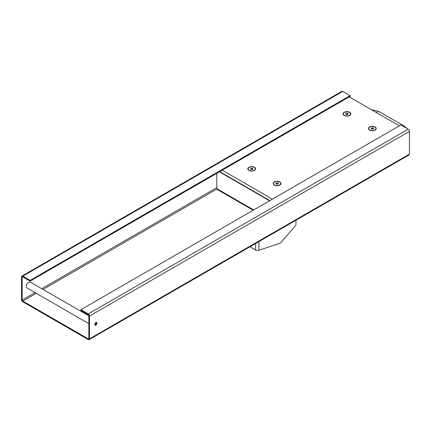 <?xml version="1.0" encoding="UTF-8"?>
<svg xmlns="http://www.w3.org/2000/svg" width="431" height="431" viewBox="0 0 431 431"><rect width="100%" height="100%" fill="white"/><g stroke="black" fill="none" stroke-linecap="round" stroke-linejoin="round"><path stroke-width="0.65" d="M96.032 322.431A1.347 0.776 -60 0 1 96.151 322.894A1.347 0.776 -60 0 1 94.739 324.672M94.798 324.872A1.573 0.905 120 0 0 96.307 322.803A1.573 0.905 120 0 0 96.237 322.383M88.851 323.665L27.008 287.962A3.367 1.945 -60 0 1 26.313 286.421A3.367 1.945 -60 0 1 28.694 282.3A3.367 1.945 -60 0 1 30.375 282.133L88.851 315.891M26.313 286.421L26.313 286.238A3.141 1.816 -60 0 1 28.532 282.391A3.141 1.816 -60 0 1 28.613 282.348M295.978 220.23L295.978 224.244A2.247 1.589 -45 0 1 295.31 225.844L280.974 242.454A2.247 1.589 -45 0 1 279.692 243.332L258.886 250.271A2.694 1.557 180 0 1 255.637 250.023L250.002 246.769M96.943 323.169A1.573 0.905 -60 0 1 96.258 324.748A1.573 0.905 -60 0 1 95.046 325.173A1.573 0.905 -60 0 1 95.046 323.358A1.573 0.905 -60 0 1 96.619 322.447A1.573 0.905 -60 0 1 96.943 323.169M21.922 276.072L341.885 91.34A1.794 1.034 60 0 1 342.785 91.426L350.085 95.644L30.122 280.371L22.821 276.158A1.794 1.034 -120 0 0 21.922 276.072A1.794 1.034 -120 0 0 21.55 276.891L21.55 299.62A1.794 1.034 -120 0 0 22.821 301.819L88.215 339.574A1.794 1.034 -120 0 0 89.115 339.66A1.794 1.034 -120 0 0 89.486 338.841L89.486 316.112A1.794 1.034 -120 0 0 88.215 313.913L80.915 309.7L400.878 124.968L408.179 129.181A1.794 1.034 60 0 1 409.45 131.38L409.45 154.109L408.771 155.106L89.115 339.66M350.085 95.644L350.085 96.377L30.122 281.109L22.821 276.891A0.9 0.517 -120 0 0 22.369 276.847A0.9 0.517 -120 0 0 22.186 277.257L22.186 299.987A0.9 0.517 -120 0 0 22.821 301.086L88.215 338.841L88.851 338.475A0.9 0.517 60 0 1 88.662 338.885A0.9 0.517 60 0 1 88.215 338.841M30.122 281.109L30.122 280.371M80.915 309.7L80.915 310.433L88.215 314.646A0.9 0.517 60 0 1 88.851 315.745L88.851 338.475M253.159 210.253L217.343 189.565L216.804 188.654L216.804 173.327M219.401 171.829L269.558 200.787M269.876 200.604L219.718 171.646M344.191 115.449L344.191 115.449A3.884 2.241 180 0 1 344.191 112.281A3.884 2.241 180 0 1 349.681 112.281A3.884 2.241 180 0 1 349.681 115.449A3.884 2.241 180 0 1 344.191 115.449M248.956 170.434L248.956 170.434A3.884 2.241 180 0 1 248.956 167.266A3.884 2.241 180 0 1 254.446 167.266A3.884 2.241 180 0 1 254.446 170.434A3.884 2.241 180 0 1 248.956 170.434M274.353 185.098A3.884 2.241 180 0 1 274.348 185.098A3.884 2.241 180 0 1 274.353 181.925A3.884 2.241 180 0 1 279.843 181.925A3.884 2.241 180 0 1 279.843 185.098A3.884 2.241 180 0 1 274.353 185.098M369.582 130.114L369.582 130.114A3.884 2.241 180 0 1 369.582 126.94A3.884 2.241 180 0 1 375.078 126.94A3.884 2.241 180 0 1 375.078 130.114A3.884 2.241 180 0 1 369.582 130.114M399.392 125.825L349.234 96.867M222.256 170.18L272.414 199.138M375.918 128.6A3.593 2.074 180 0 1 375.924 128.675A3.593 2.074 180 0 1 374.873 130.14A3.593 2.074 180 0 1 369.793 130.14A3.593 2.074 180 0 1 368.742 128.675A3.593 2.074 180 0 1 368.742 128.6M372.696 127.813L373.591 128.352L373.224 129.068L371.964 129.246L371.069 128.702L371.436 127.985L372.696 127.813L372.696 129.095L371.899 129.203M371.436 127.985L371.436 128.928M374.932 127.097A3.593 2.074 180 0 1 375.924 128.53A3.593 2.074 180 0 1 372.33 130.604A3.593 2.074 180 0 1 368.742 128.53A3.593 2.074 180 0 1 370.999 126.601A3.593 2.074 180 0 1 374.932 127.097M350.527 113.94A3.593 2.074 180 0 1 350.527 114.01A3.593 2.074 180 0 1 349.476 115.481A3.593 2.074 180 0 1 344.396 115.481A3.593 2.074 180 0 1 343.345 114.01A3.593 2.074 180 0 1 343.345 113.94M347.197 113.132L348.167 113.633L347.903 114.366L346.675 114.598L345.705 114.102L345.969 113.369L347.197 113.132L347.197 114.414L346.556 114.538M345.969 113.369L345.969 114.237M349.325 112.319A3.593 2.074 180 0 1 350.527 113.865A3.593 2.074 180 0 1 346.933 115.939A3.593 2.074 180 0 1 343.345 113.865A3.593 2.074 180 0 1 345.463 111.974A3.593 2.074 180 0 1 349.325 112.319M280.683 183.584A3.593 2.074 180 0 1 280.689 183.66A3.593 2.074 180 0 1 279.638 185.125A3.593 2.074 180 0 1 274.558 185.125A3.593 2.074 180 0 1 273.507 183.66A3.593 2.074 180 0 1 273.507 183.584M277.429 182.787L278.351 183.32L278.011 184.042L276.761 184.236L275.845 183.703L276.179 182.981L277.429 182.787L277.429 184.069L276.68 184.188M276.179 182.981L276.179 183.897M279.638 182.044A3.593 2.074 180 0 1 280.689 183.509A3.593 2.074 180 0 1 277.095 185.583A3.593 2.074 180 0 1 273.507 183.509A3.593 2.074 180 0 1 275.721 181.596A3.593 2.074 180 0 1 279.638 182.044M255.292 168.925A3.593 2.074 180 0 1 255.292 168.995A3.593 2.074 180 0 1 254.242 170.46A3.593 2.074 180 0 1 249.161 170.46A3.593 2.074 180 0 1 248.111 168.995A3.593 2.074 180 0 1 248.111 168.925M251.963 168.117L252.932 168.613L252.668 169.345L251.44 169.582L250.47 169.087L250.734 168.354L251.963 168.117L251.963 169.399L251.321 169.523M250.734 168.354L250.734 169.221M254.091 167.303A3.593 2.074 180 0 1 255.292 168.85A3.593 2.074 180 0 1 251.699 170.924A3.593 2.074 180 0 1 248.111 168.85A3.593 2.074 180 0 1 250.233 166.959A3.593 2.074 180 0 1 254.091 167.303M258.886 241.64L258.886 250.271M255.637 250.023L255.637 243.52M371.371 109.646L378.849 111.462A2.247 1.298 120 0 0 376.646 112.69M378.849 111.462L404.246 126.127A2.247 1.298 120 0 0 403.104 126.251M342.785 91.426L22.821 276.158M22.821 276.891L22.186 277.257M88.215 313.913L408.179 129.181M409.45 131.38L89.486 316.112M89.486 338.841L409.45 154.109M216.928 189.02L43.014 289.427M36.279 293.317L22.821 301.086M22.186 299.987L35.008 292.579M41.742 288.695L216.804 187.625M216.804 188.654L253.687 209.951M404.246 126.127L406.891 128.438M374.34 130.448L374.873 130.14M370.321 130.448L369.793 130.14M348.948 115.783L349.476 115.481M344.924 115.783L344.396 115.481M279.105 185.427L279.638 185.125M275.086 185.427L274.558 185.125M253.714 170.768L254.242 170.46M249.689 170.768L249.161 170.46"/></g></svg>
